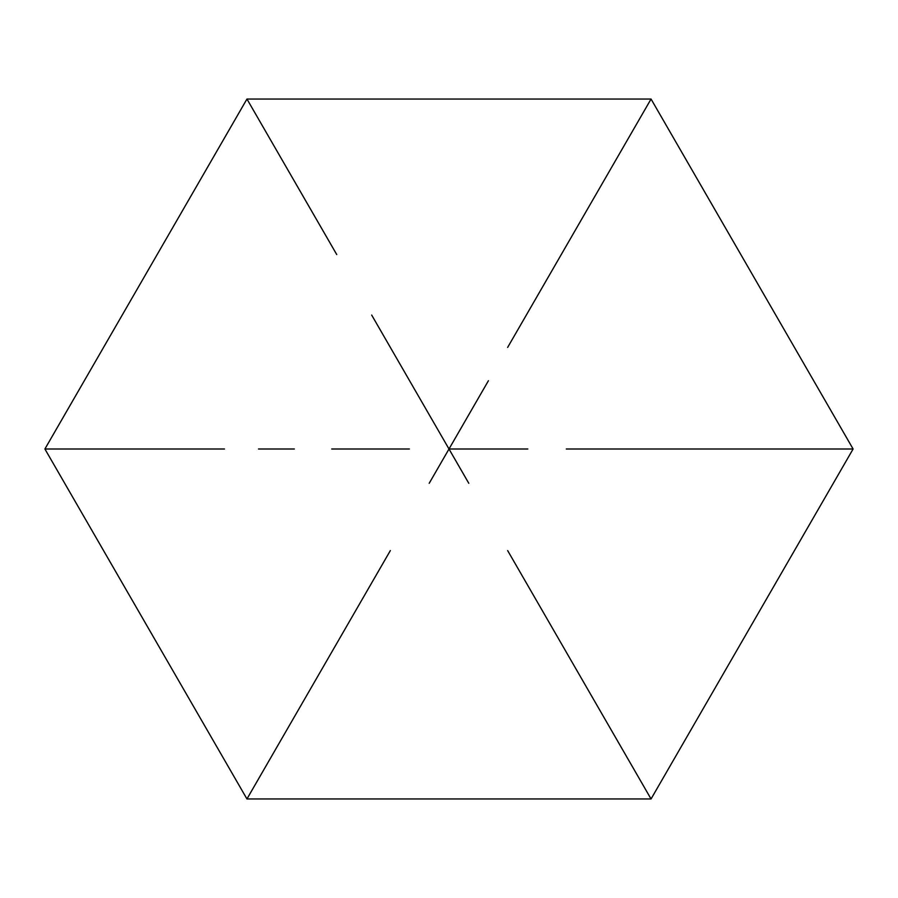 <?xml version="1.0" encoding="UTF-8"?>
<svg xmlns="http://www.w3.org/2000/svg" width="898" height="898" viewBox="0 0 898 898"><rect width="100%" height="100%" fill="white"/><g stroke="black" fill="none" stroke-linecap="round" stroke-linejoin="round"><path stroke-width="1.35" d="M246.95 798.962L44.9 449L52.668 449L44.9 449L246.95 798.962L250.834 792.238L246.95 798.962L651.05 798.962L246.95 798.962L250.834 792.238L246.95 798.962M390.349 550.586L250.834 792.238L390.349 550.586M647.166 792.238L651.05 798.962L647.166 792.238L651.05 798.962L853.1 449L651.05 798.962L635.672 772.325L647.166 792.238M507.651 550.586L635.672 772.325L507.651 550.586M845.332 449L853.1 449L845.332 449L853.1 449L651.05 99.038L853.1 449L822.344 449L845.332 449M566.301 449L822.344 449L566.301 449M647.166 105.762L651.05 99.038L647.166 105.762L651.05 99.038L246.95 99.038L651.05 99.038L635.672 125.675L647.166 105.762M507.651 347.414L635.672 125.675L507.651 347.414M371.682 315.075L449 449L488.422 380.73L449 449L527.833 449L449 449L429.199 414.696M409.387 449L331.699 449M246.95 99.038L250.834 105.762L246.95 99.038L44.9 449M336.75 254.572L250.834 105.762M258.512 449L294.353 449L258.512 449M52.668 449L224.489 449M468.801 483.304L449 449L468.801 483.304M429.199 483.304L449 449L429.199 483.304"/></g></svg>
